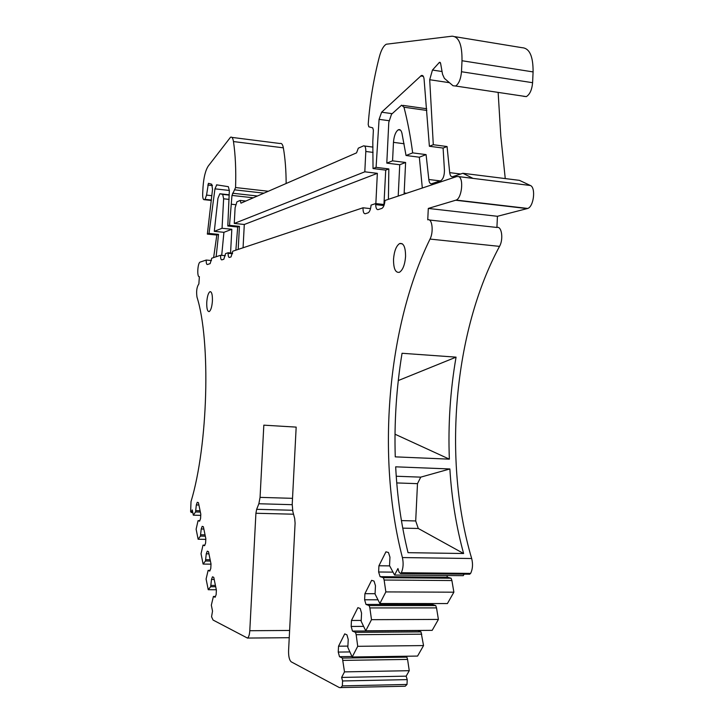 <?xml version="1.0" encoding="UTF-8"?>
<svg xmlns="http://www.w3.org/2000/svg" width="724" height="724" viewBox="0 0 724 724"><rect width="100%" height="100%" fill="white"/><g stroke="black" fill="none" stroke-linecap="round" stroke-linejoin="round"><path stroke-width="1.09" d="M192.774 512.501L191.199 512.456L190.629 511.56L191.018 501.587C208.123 445.188 210.865 340.977 196.982 297.057C196.168 291.211 196.792 286.849 198.865 283.962L199.372 276.64C196.838 277.735 197.543 263.002 200.068 262.115L206.231 260.052C206.159 263.011 206.53 264.504 207.354 264.531L210.141 263.627L211.761 258.206L220.603 255.264C220.53 258.323 220.929 259.862 221.816 259.88L223.834 259.228L225.562 253.608L228.132 252.748L228.123 253.282C228.132 256.088 228.558 257.473 229.408 257.436L231.037 256.911L232.793 251.201L363.014 207.788C362.968 211.851 363.738 213.833 365.33 213.734L368.181 212.802C369.62 211.842 370.561 209.517 371.005 205.824L371.068 205.109L375.684 203.571L375.693 204.63C375.856 208.141 376.67 209.797 378.145 209.607L381.964 208.367C383.611 207.227 384.607 204.593 384.96 200.476L456.844 176.511L458.745 176.62C463.903 178.575 461.785 198.059 456.211 200.077L428.3 208.431L497.433 216.295L496.917 227.463L429.341 220.006M421.757 634.179L356.172 634.704L357.719 646.315L423.54 645.573L421.015 631.889L417.63 630.45M423.54 645.573L417.576 656.071L352.199 656.994L347.837 647.419L348.226 639.455L346.941 634.839L344.724 633.88L338.542 646.206L338.244 652.08L349.602 651.935M404.119 686.261L405.214 686.234L407.006 684.461L407.223 679.619L406.155 676.153L409.259 670.696L407.576 659.419L406.861 657.139L404.77 656.252M286.143 183.498C286.098 170.14 285.166 158.248 283.346 147.832C282.686 144.402 281.591 142.963 280.061 143.515L231.897 137.397M523.47 96.301L526.339 96.618C529.85 94.437 531.932 89.794 532.602 82.699L533.09 71.92C533.19 56.201 529.506 48.128 522.04 47.694L454.998 36.689M498.148 92.391L500.782 135.868L505.252 178.575M497.433 216.295L527.76 208.449C533.814 206.539 535.977 187.48 530.357 185.489L519.461 180.357L462.853 173.28L452.699 176.683C451.124 177.018 450.129 175.67 449.695 172.638L447.07 146.538L433.296 144.719L429.386 146.266L424.083 79.151C423.703 76.192 422.78 74.997 421.305 75.549L381.629 112.202L379.077 119.342L376.082 167.353L373.032 168.556L372.806 141.768L373.376 130.121L372.724 127.858L368.833 126.818L368.199 124.401C369.901 101.441 373.656 78.771 379.457 56.409C381.24 49.938 383.512 45.884 386.263 44.227L452.011 36.2C458.862 36.526 462.202 44.698 462.002 60.735L461.487 71.739C460.826 78.979 458.88 83.749 455.64 86.029L453.007 85.74L444.373 78.346L442.545 74.291L440.608 63.422L439.477 62.3L432.454 70.056L429.703 79.721L433.296 144.719M469.252 574.195L470.627 573.399C472.709 569.073 473.062 564.114 471.686 558.521C442.527 460.337 453.586 331.429 499.524 246.377C503.632 239.363 501.732 225.798 496.917 227.463M469.822 574.204L400.589 573.562L399.096 572.15L397.938 568.548L394.571 575.055L463.269 575.661L464.129 574.15M384.127 580.033L385.856 591.915L379.856 603.526L447.405 603.572L453.876 592.187L451.903 580.539L384.127 580.033L383.394 577.68L380.073 576.657L447.45 577.218L446.853 575.517M447.45 577.218L451.088 578.223L383.394 577.68M451.903 580.539L451.088 578.223M369.864 607.934L371.493 619.681L365.738 630.812L432.183 630.351L438.4 619.427L436.527 607.907L369.864 607.934L369.159 605.59L365.991 604.431L432.264 604.468L431.966 603.563M432.264 604.468L435.748 605.599L369.159 605.59M436.527 607.907L435.748 605.599M456.681 199.806L456.69 200.358M405.214 686.234L339.411 687.601L291.274 661.863C289.374 660.252 288.469 656.523 288.577 650.695L295.093 523.171L294.704 518.592L292.84 511.587L292.215 504.329L296.17 427.115L263.826 425.16L260.061 497.37L258.866 503.75L292.197 504.682M340.696 687.7L342.343 685.89L342.579 680.967L341.628 677.429L344.497 671.881L342.398 658.071L339.493 656.686L338.244 652.08M357.719 646.315L352.199 656.994M356.172 634.704L355.511 632.369L352.47 631.084L351.167 626.459L363.348 626.387M365.738 630.812L361.167 621.273L361.566 613.147L360.217 608.513L357.9 607.644L351.457 620.468L351.167 626.459M365.991 604.431L364.615 599.789L364.914 593.68L375.077 593.716M379.856 603.526L375.059 594.024L375.466 585.743L374.037 581.091L371.62 580.322L364.914 593.68M380.073 576.657L378.625 571.996L378.933 565.761L385.928 551.833L388.453 552.493L389.955 557.172L389.539 565.625L394.571 575.055M400.589 573.562L401.331 572.738C403.268 568.331 403.63 563.272 402.408 557.561C376.344 457.459 387.304 326.298 430.02 239.074C433.839 231.879 432.183 218.078 427.748 219.825L428.3 208.431M191.199 512.456L192.258 509.931L193.317 515.18L200.738 515.361M200.367 512.067L195.552 511.949L193.317 515.18M195.552 511.949L196.322 504.945L197.254 502.311L198.421 502.619L200.801 514.194L200.566 518.511L199.625 521.153L198.05 520.665L196.123 529.217L198.132 539.244L205.797 539.38M205.317 536.176L200.439 536.086L198.132 539.244M200.439 536.086L201.218 528.991L202.177 526.357L203.381 526.737L205.833 538.683L205.598 543.081L204.62 545.715L203.01 545.127L201.037 553.724L203.109 564.077L211.01 564.168M210.422 561.055L205.471 560.991L203.109 564.077M205.471 560.991L206.277 553.806L207.254 551.172L208.485 551.634L211.019 563.978L210.784 568.449L209.788 571.073L208.123 570.376L206.096 579.028L208.24 589.716L216.313 589.752M215.698 586.739L210.666 586.712L208.24 589.716M210.666 586.712L211.489 579.426L212.494 576.802L213.77 577.354L216.386 590.105L216.141 594.648L215.118 597.273L213.408 596.449L211.336 605.155L212.521 611.092L211.553 616.748L213.046 620.034L247.436 638.061C248.712 637.301 249.499 634.858 249.789 630.722L255.916 513.262L293.537 514.212M292.541 510.257L256.658 509.316L255.916 513.262M256.658 509.316L258.866 503.75M206.756 302.288C206.602 308.623 207.435 311.718 209.245 311.573C210.901 310.297 211.96 306.768 212.413 300.985C212.548 294.614 211.716 291.528 209.915 291.709C208.259 293.003 207.2 296.532 206.756 302.288M393.521 259.292C393.503 268.676 395.467 273.011 399.431 272.287C402.834 270.052 404.879 264.794 405.567 256.522C405.558 247.074 403.585 242.748 399.639 243.545C396.236 245.843 394.191 251.092 393.521 259.292M351.457 620.468L361.213 620.432M352.47 631.084L417.685 630.631M421.015 631.889L355.511 632.369M338.542 646.206L347.9 646.098M351.945 656.505L339.493 656.686M406.861 657.139L342.398 658.071M407.576 659.419L343.031 660.397M409.259 670.696L344.497 671.881M406.155 676.153L341.628 677.429M278.586 637.799L259.545 637.962M215.435 596.458L213.408 596.449M211.489 579.426L214.195 579.444M215.426 585.435L211.173 585.408M210.05 570.394L208.123 570.376M206.277 553.806L208.937 553.842M210.15 559.733L205.96 559.688M204.829 545.154L203.01 545.127M201.218 528.991L203.851 529.045M205.046 534.855L200.91 534.774M199.788 520.71L198.05 520.665M198.919 505.017L196.322 504.945M200.095 510.746L196.023 510.637M211.48 260.54L206.231 260.052M213.625 257.59L216.82 235.038L207.345 234.096L212.53 189.335L211.752 184.231L208.422 183.326L206.557 195.1L205.046 199.344L204.313 199.697C203.109 199.851 202.566 197.761 202.684 193.444L203.019 187.181C203.715 177.398 205.462 170.348 208.268 166.04L230.531 137.225C231.915 136.646 232.893 138.094 233.472 141.56C235.436 154.782 236.133 170.104 235.562 187.543L231.979 195.426L229.508 225.327L227.798 225.997L229.345 190.584L228.35 186.674L216.738 184.855L214.956 188.846L209.019 233.427L218.53 234.386L216.123 256.758M235.535 204.675L231.508 204.231M232.576 253.174L228.132 252.748M229.508 225.327L239.436 226.35L238.196 249.4M243.065 247.771L244.296 224.485L234.268 223.445L235.101 207.752L236.938 201.833L240.16 200.412L245.843 201.037M373.077 152.402L365.81 151.479C365.855 147.443 365.086 145.578 363.511 145.877L358.308 148.176L356.561 152.855L240.956 203.163L240.16 200.412M365.81 151.479L364.806 171.814L377.349 173.344L375.856 203.589M370.525 208.63L363.014 207.788M383.946 204.503L385.72 170.122L373.032 168.556M471.442 178.176L472.98 178.366L462.853 173.28M449.36 459.152L395.259 456.862C394.182 421.956 396.444 387.431 402.046 353.276L456.057 357.149C450.238 390.761 448.011 424.762 449.36 459.152L395.014 434.21M449.866 468.962L395.675 466.826C397.214 496.89 401.34 525.506 408.037 552.674L463.613 553.516L418.291 528.484L415.703 520.954L417.486 483.659L420.744 477.143L449.866 468.962C451.695 498.583 456.274 526.773 463.613 553.516M378.933 565.761L389.63 565.887M378.625 571.996L392.806 572.132M385.856 591.915L453.876 592.187M364.615 599.789L377.729 599.816M371.493 619.681L438.4 619.427M422.318 188.023L419.332 157.208L406.037 155.506L401.965 133.297C401.205 130.266 399.983 129.098 398.3 129.795C395.63 131.723 394.019 135.904 393.467 142.357L392.562 160.837L405.612 162.475L404.11 194.086M235.87 250.169L237.698 227.019L227.798 225.997M229.101 199.39L223.625 198.792L222.051 228.277L231.825 229.273L223.924 232.314L221.707 255.364M223.924 232.314L214.295 231.345L217.96 198.304L219.861 193.761L222.693 194.376L223.625 198.792M231.825 229.273L230.567 252.984M225.309 255.708L220.603 255.264M384.29 204.539L375.684 203.571M376.082 167.353L388.833 168.927L388.417 199.317M440.165 180.882L428.825 179.507L426.083 154.61L412.671 152.882C410.454 136.193 407.549 120.962 403.974 107.206L401.603 105.179L391.485 114.302L388.797 122.32L386.797 163.117L399.738 164.737L398.209 196.059M428.825 179.507C429.187 182.629 430.128 184.041 431.658 183.742L440.943 180.611C443.242 178.891 444.409 175.48 444.436 170.375L443.097 148.067L429.386 146.266M218.53 234.386L216.82 235.038M209.019 233.427L207.345 234.096M239.436 226.35L237.698 227.019M234.268 223.445L364.806 171.814M244.296 224.485L377.349 173.344M388.833 168.927L385.72 170.122M447.07 146.538L443.097 148.067M426.083 154.61L419.332 157.208M398.281 380.553L456.057 357.149M418.291 528.484L402.743 528.14M420.744 477.143L396.245 476.238M405.612 162.475L399.738 164.737M412.671 152.882L406.037 155.506M392.562 160.837L386.797 163.117M222.051 228.277L214.295 231.345M417.486 483.659L396.761 482.935M415.703 520.954L401.422 520.601M407.223 679.619L342.579 680.967M407.006 684.452L342.343 685.89M289.618 630.459L249.789 630.722M192.656 511.904L191.579 511.877M212.458 185.579L207.806 185.054M211.879 195.688L206.557 195.1M211.417 200.041L205.037 199.344L211.417 200.041M211.372 200.467L204.313 199.697M283.346 147.832L233.472 141.56M268.314 191.254L235.562 187.543M263.952 193.154L234.992 189.887M257.4 196.005L232.531 193.227M253.282 197.797L231.979 195.426M232.485 253.699L228.123 253.282M372.969 147.099L364.588 146.013M533.09 71.92L462.002 60.735M532.602 82.699L461.487 71.739M440.436 62.816L439.106 62.608M442.047 71.522L432.454 70.056M449.441 82.69L429.703 79.721M460.681 174.013L449.695 172.638M472.98 178.366L458.708 176.602M530.357 185.489L458.745 176.62M527.28 208.612L455.767 200.249M499.524 246.377L430.02 239.074M471.686 558.521L402.408 557.561M470.627 573.399L401.331 572.738M470.6 573.444L401.304 572.793M406.607 193.254L404.128 192.964M404.11 143.75L393.467 142.357M229.345 190.457L214.956 188.846M229.237 194.801L219.861 193.761M229.227 195.1L222.693 194.376M388.951 120.7L379.077 119.342M383.946 205.562L375.693 204.63M426.834 110.446L403.974 107.206M423.341 76.373L420.707 75.975M392.173 113.668L381.629 112.202M292.523 498.338L260.061 497.37M289.247 637.699L247.436 638.061M526.339 96.618L455.64 86.029M440.174 62.409L439.477 62.3M527.76 208.449L456.211 200.077M400.426 130.085L398.3 129.795M218.521 185.136L216.476 184.901M426.698 108.745L403.051 105.387M422.897 75.785L421.305 75.549M210.802 291.781L209.915 291.709M402.399 243.834L399.639 243.545"/></g></svg>

